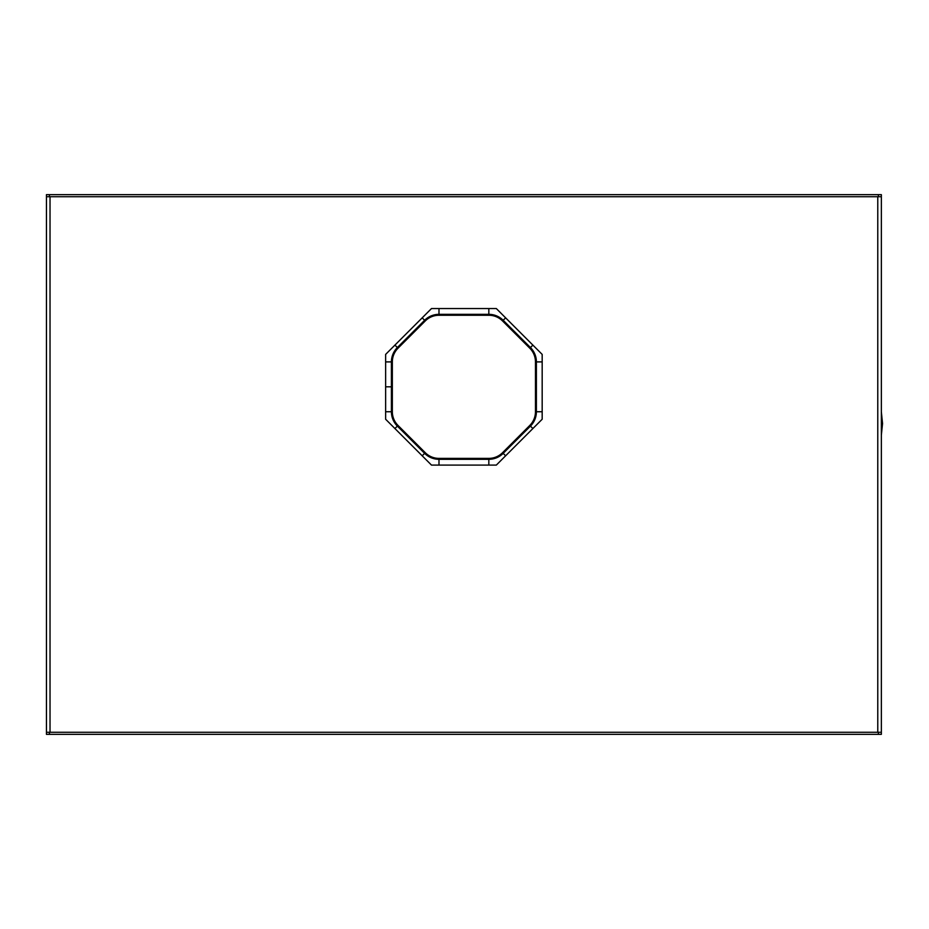 <?xml version="1.0" encoding="UTF-8"?>
<svg xmlns="http://www.w3.org/2000/svg" width="929" height="929" viewBox="0 0 929 929"><rect width="100%" height="100%" fill="white"/><g stroke="black" fill="none" stroke-linecap="round" stroke-linejoin="round"><path stroke-width="1.39" d="M878.381 194.649L881.354 194.649L881.354 196.727L46.45 196.727L46.45 194.649L49.434 194.649L49.434 196.727L46.45 196.727L46.45 732.273L49.434 732.273L46.45 732.273L46.45 734.351L878.381 734.351L878.381 732.273L881.354 732.273L881.354 196.727L878.381 196.727L878.381 194.649L49.434 194.649M385.628 354.402L385.628 419.246L431.486 465.092L496.33 465.092L542.176 419.246L542.176 354.402L496.33 308.556L431.486 308.556L385.628 354.402M50.027 196.727L877.777 196.727L877.777 732.273L50.027 732.273L50.027 196.727M878.381 734.351L881.354 734.351L881.354 732.273L49.434 732.273L49.434 734.351M392.34 361.904L392.34 411.744A19.381 19.381 0 0 0 398.018 425.447L425.273 452.713A19.381 19.381 0 0 0 438.987 458.392L488.828 458.392A19.381 19.381 0 0 0 502.531 452.713L529.785 425.447A19.381 19.381 0 0 0 535.464 411.744L535.464 361.904A19.381 19.381 0 0 0 529.785 348.201L502.531 320.935A19.381 19.381 0 0 0 488.828 315.256L438.987 315.256A19.381 19.381 0 0 0 425.273 320.935L398.018 348.201A19.381 19.381 0 0 0 392.34 361.904L391.411 361.904L391.411 386.812L385.628 386.812L391.411 386.824L391.411 411.744A20.31 20.31 0 0 0 397.368 426.109L424.623 453.364A20.31 20.31 0 0 0 438.987 459.309L488.828 459.309A20.31 20.31 0 0 0 503.181 453.364L530.447 426.109A20.31 20.31 0 0 0 536.393 411.744L536.393 361.904A20.31 20.31 0 0 0 530.447 347.539L503.181 320.284A20.31 20.31 0 0 0 488.828 314.339L438.987 314.339A20.31 20.31 0 0 0 424.623 320.284L397.368 347.539A20.31 20.31 0 0 0 391.411 361.904L385.628 361.904M392.34 386.812L391.411 386.812L392.34 386.824M398.018 348.201L394.93 345.112M425.273 320.935L422.184 317.846M438.987 315.256L438.987 308.556M488.828 315.256L488.828 308.556M502.531 320.935L505.62 317.846M529.785 348.201L532.886 345.112M535.464 361.904L542.176 361.904M535.464 411.744L542.176 411.744M529.785 425.447L532.886 428.536M502.531 452.713L505.62 455.802M488.828 458.392L488.828 465.092M438.987 458.392L438.987 465.092M425.273 452.713L422.184 455.802M398.018 425.447L394.93 428.536M392.34 411.744L385.628 411.744M881.354 411.861L882.55 423.531L881.354 435.144"/></g></svg>
